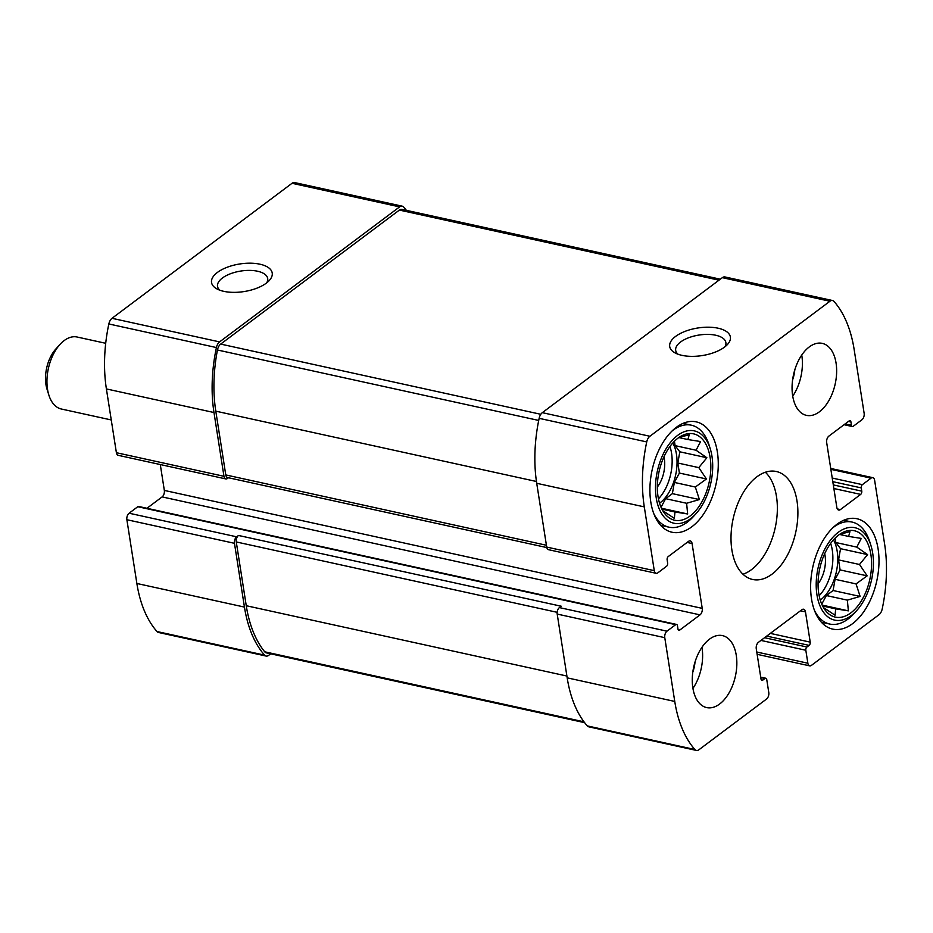 <?xml version="1.0" encoding="UTF-8"?>
<svg xmlns="http://www.w3.org/2000/svg" width="933" height="933" viewBox="0 0 933 933"><rect width="100%" height="100%" fill="white"/><g stroke="black" fill="none" stroke-linecap="round" stroke-linejoin="round"><path stroke-width="1.4" d="M690.187 515.949A44.224 25.611 102.4 0 0 710.561 460.855A44.224 25.611 102.4 0 0 682.466 435.408A44.224 25.611 102.4 0 0 659.071 471.562A44.224 25.611 102.4 0 0 665.194 514.176A44.224 25.611 102.4 0 0 690.187 515.949M678.734 437.6L689.242 434.708L687.901 439.548L700.566 441.542L696.076 450.242L706.864 457.741L698.794 467.62L706.433 478.979L695.33 487.026L699.4 499.563L686.618 503.272L687.656 513.978L674.979 511.995L674.337 518.363L662.757 510.689M850.908 612.829A44.224 25.611 102.4 0 0 871.282 557.736A44.224 25.611 102.4 0 0 843.187 532.276A44.224 25.611 102.4 0 0 819.792 568.43A44.224 25.611 102.4 0 0 825.903 611.057A44.224 25.611 102.4 0 0 850.908 612.829M839.455 534.469L849.963 531.588L848.622 536.428L861.287 538.411L856.786 547.111L867.573 554.61L859.515 564.488L867.154 575.848L856.051 583.895L860.121 596.432L847.339 600.141L848.377 610.858L835.7 608.864L835.058 615.232L823.477 607.558M700.018 614.87A4.91 2.846 -77.6 0 0 702.234 608.374L692.076 543.519A4.91 2.846 -77.6 0 0 690.233 540.895A4.91 2.846 -77.6 0 0 688.507 541.373L668.25 556.569A2.461 1.423 -77.6 0 0 667.142 559.812L667.643 563.054A2.461 1.423 -77.6 0 1 666.535 566.296L657.858 572.815A4.91 2.846 -77.6 0 1 656.121 573.294A4.91 2.846 -77.6 0 1 654.278 570.658L644.295 506.887A117.301 67.957 -77.6 0 1 646.721 441.915A7.371 4.268 -77.6 0 1 649.893 436.259L829.927 301.254A7.371 4.268 -77.6 0 1 832.516 300.531A7.371 4.268 -77.6 0 1 834.02 301.464A117.301 67.957 -77.6 0 1 854.15 349.513L864.133 413.284A4.91 2.846 -77.6 0 1 861.917 419.78L853.229 426.288A2.461 1.423 -77.6 0 1 852.365 426.533A2.461 1.423 -77.6 0 1 851.444 425.215L850.943 421.973A2.461 1.423 -77.6 0 0 850.021 420.655A2.461 1.423 -77.6 0 0 849.147 420.9L828.889 436.096A4.91 2.846 -77.6 0 0 826.673 442.58L836.831 507.435A4.91 2.846 -77.6 0 0 838.674 510.059A4.91 2.846 -77.6 0 0 840.4 509.593L860.658 494.397A2.461 1.423 -77.6 0 0 861.765 491.143L861.264 487.901A2.461 1.423 -77.6 0 1 862.372 484.659L871.049 478.151A4.91 2.846 -77.6 0 1 872.787 477.673A4.91 2.846 -77.6 0 1 874.629 480.297L884.612 544.067A117.301 67.957 -77.6 0 1 882.186 609.039A7.371 4.268 -77.6 0 1 879.014 614.695L811.43 665.381A4.91 2.846 -77.6 0 1 809.704 665.859A4.91 2.846 -77.6 0 1 807.861 663.223L805.82 650.254A2.461 1.423 -77.6 0 1 806.94 647.012L809.109 645.379A2.461 1.423 -77.6 0 0 810.217 642.137L805.471 611.873A4.91 2.846 -77.6 0 0 803.628 609.237A4.91 2.846 -77.6 0 0 801.902 609.715L758.482 642.277A4.91 2.846 -77.6 0 0 756.266 648.773L761.013 679.037A2.461 1.423 -77.6 0 0 761.923 680.355A2.461 1.423 -77.6 0 0 762.797 680.11L764.967 678.489A2.461 1.423 -77.6 0 1 765.83 678.244A2.461 1.423 -77.6 0 1 766.751 679.562L768.78 692.531A4.91 2.846 -77.6 0 1 766.564 699.027L698.98 749.712A7.371 4.268 -77.6 0 1 696.391 750.424A7.371 4.268 -77.6 0 1 694.887 749.502A117.301 67.957 -77.6 0 1 674.757 701.441L664.774 637.671A4.91 2.846 -77.6 0 1 666.99 631.175L675.679 624.667A2.461 1.423 -77.6 0 1 676.542 624.434A2.461 1.423 -77.6 0 1 677.463 625.74L677.964 628.982A2.461 1.423 -77.6 0 0 678.886 630.3A2.461 1.423 -77.6 0 0 679.76 630.067L700.018 614.87L162.12 496.904L146.947 508.287M696.391 750.424L588.805 726.83A7.371 4.268 -77.6 0 1 587.312 725.909A117.301 67.957 -77.6 0 1 567.182 677.848L557.199 614.077A4.91 2.846 -77.6 0 1 559.415 607.593L561.223 606.228L238.486 535.46L236.679 536.813L129.104 513.22L137.781 506.712A2.461 1.423 -77.6 0 1 138.644 506.467L676.542 624.434M656.121 573.294L548.546 549.7A4.91 2.846 -77.6 0 1 546.703 547.065L536.72 483.294A117.301 67.957 -77.6 0 1 539.146 418.334A7.371 4.268 -77.6 0 1 542.318 412.666L722.352 277.661A7.371 4.268 -77.6 0 1 724.941 276.949L832.516 300.531M724.498 347.134A30.707 13.96 -8.9 0 0 727.239 344.732A30.707 13.96 -8.9 0 0 717.99 328.183A30.707 13.96 -8.9 0 0 678.804 334.317A30.707 13.96 -8.9 0 0 675.06 352.907A30.707 13.96 -8.9 0 0 724.498 347.134M236.679 536.813A4.91 2.846 -77.6 0 0 234.463 543.309L244.446 607.08A117.301 67.957 -77.6 0 0 264.575 655.129A7.371 4.268 -77.6 0 0 266.068 656.051A7.371 4.268 -77.6 0 0 268.669 655.339L270.698 653.811M266.068 656.051L158.493 632.469A7.371 4.268 -77.6 0 1 157.001 631.536A117.301 67.957 -77.6 0 1 136.871 583.487L126.876 519.716A4.91 2.846 -77.6 0 1 129.104 513.22M702.234 608.374L164.336 490.42A4.91 2.846 -77.6 0 1 162.12 496.904M164.336 490.42L160.289 464.552M406.38 210.345A117.301 67.957 -77.6 0 0 403.709 207.091A7.371 4.268 -77.6 0 0 402.205 206.17A7.371 4.268 -77.6 0 0 399.616 206.881L219.582 341.898A7.371 4.268 -77.6 0 0 216.409 347.554A117.301 67.957 -77.6 0 0 213.984 412.526L223.967 476.296A4.91 2.846 -77.6 0 0 225.809 478.921A4.91 2.846 -77.6 0 0 227.535 478.442L228.468 477.754M225.809 478.921L118.234 455.327A4.91 2.846 -77.6 0 1 116.392 452.703L106.397 388.933A117.301 67.957 -77.6 0 1 108.834 323.961A7.371 4.268 -77.6 0 1 112.007 318.305L292.029 183.288A7.371 4.268 -77.6 0 1 294.63 182.576L402.205 206.17M266.337 283.131A30.707 13.96 -8.9 0 0 269.077 280.728A30.707 13.96 -8.9 0 0 259.829 264.179A30.707 13.96 -8.9 0 0 220.643 270.313A30.707 13.96 -8.9 0 0 216.899 288.903A30.707 13.96 -8.9 0 0 266.337 283.131M709.488 639.175A36.854 21.342 -77.6 0 1 722.457 635.606A36.854 21.342 -77.6 0 1 736.802 665.474A36.854 21.342 -77.6 0 1 719.635 704.018A36.854 21.342 -77.6 0 1 706.666 707.587A36.854 21.342 -77.6 0 1 692.309 677.72A36.854 21.342 -77.6 0 1 709.488 639.175M809.273 346.936A36.854 21.342 -77.6 0 1 822.241 343.367A36.854 21.342 -77.6 0 1 836.598 373.247A36.854 21.342 -77.6 0 1 819.419 411.791A36.854 21.342 -77.6 0 1 806.45 415.36A36.854 21.342 -77.6 0 1 792.105 385.481A36.854 21.342 -77.6 0 1 809.273 346.936M852.599 623.641A56.505 32.725 102.4 0 0 878.921 564.535A56.505 32.725 102.4 0 0 856.914 518.725A56.505 32.725 102.4 0 0 812.841 566.902A56.505 32.725 102.4 0 0 832.714 629.11A56.505 32.725 102.4 0 0 852.599 623.641M691.878 526.76A56.505 32.725 102.4 0 0 718.2 467.655A56.505 32.725 102.4 0 0 696.193 421.856A56.505 32.725 102.4 0 0 652.12 470.034A56.505 32.725 102.4 0 0 671.993 532.23A56.505 32.725 102.4 0 0 691.878 526.76M772.069 574.122A55.269 32.014 102.4 0 0 797.82 516.299A55.269 32.014 102.4 0 0 776.291 471.492A55.269 32.014 102.4 0 0 733.175 518.62A55.269 32.014 102.4 0 0 752.616 579.475A55.269 32.014 102.4 0 0 772.069 574.122M584.629 722.655L266.313 652.855A7.371 4.268 -77.6 0 1 264.715 651.805A117.301 67.957 -77.6 0 1 246.254 605.715L236.271 541.945A4.91 2.846 -77.6 0 1 238.486 535.46M546.796 547.566L227.617 477.568A4.91 2.846 -77.6 0 1 225.774 474.932L215.791 411.161A117.301 67.957 -77.6 0 1 217.447 349.992A7.371 4.268 -77.6 0 1 220.678 344.09L399.371 210.088A7.371 4.268 -77.6 0 1 401.96 209.377L720.311 279.189M266.675 282.874A25.389 11.546 -8.9 0 0 267.701 278.524A25.389 11.546 -8.9 0 0 240.831 271.048A25.389 11.546 -8.9 0 0 217.529 286.384A25.389 11.546 -8.9 0 0 219.838 290.21M724.836 346.878A25.389 11.546 -8.9 0 0 725.862 342.528A25.389 11.546 -8.9 0 0 698.992 335.052A25.389 11.546 -8.9 0 0 675.69 350.388A25.389 11.546 -8.9 0 0 678.011 354.213M743.006 574.227A55.269 32.014 102.4 0 0 751.531 569.608A55.269 32.014 102.4 0 0 776.454 520.859A55.269 32.014 102.4 0 0 765.363 472.226M657.345 487.026A24.561 14.228 102.4 0 0 663.969 456.785M658.453 498.84A36.854 21.342 102.4 0 0 669.917 446.51M672.775 442.988A36.854 21.342 -77.6 0 1 659.829 503.039A36.854 21.342 -77.6 0 1 659.561 503.237M690.607 518.655A47.291 27.395 102.4 0 0 695.983 513.71A47.291 27.395 102.4 0 0 710.235 448.715A47.291 27.395 102.4 0 0 674.139 438.382A47.291 27.395 102.4 0 0 656.704 500.508A47.291 27.395 102.4 0 0 690.607 518.655M653.916 513.92A52.201 30.241 102.4 0 0 668.996 527.18A52.201 30.241 102.4 0 0 687.376 522.118A52.201 30.241 102.4 0 0 693.312 516.66L695.983 513.71M710.235 448.715L709.045 444.913A52.201 30.241 102.4 0 0 691.365 425.191A52.201 30.241 102.4 0 0 672.11 430.929M818.054 583.895A24.561 14.228 102.4 0 0 824.69 553.654M819.162 595.709A36.854 21.342 102.4 0 0 830.638 543.391M833.484 539.857A36.854 21.342 -77.6 0 1 820.55 599.907A36.854 21.342 -77.6 0 1 820.282 600.106M851.328 615.523A47.291 27.395 102.4 0 0 856.704 610.579A47.291 27.395 102.4 0 0 870.955 545.583A47.291 27.395 102.4 0 0 834.848 535.25A47.291 27.395 102.4 0 0 817.413 597.388A47.291 27.395 102.4 0 0 851.328 615.523M814.637 610.788A52.201 30.241 102.4 0 0 829.717 624.049A52.201 30.241 102.4 0 0 848.097 618.999A52.201 30.241 102.4 0 0 854.022 613.541L856.704 610.579M870.955 545.583L869.754 541.781A52.201 30.241 102.4 0 0 852.086 522.072A52.201 30.241 102.4 0 0 832.831 527.798M792.723 396.163A36.854 21.342 102.4 0 0 801.739 355.053M792.595 379.906A24.561 14.228 102.4 0 0 794.811 369.771M692.939 688.402A36.854 21.342 102.4 0 0 701.954 647.28M692.811 672.133A24.561 14.228 102.4 0 0 695.027 661.998M835.128 538.119L835.816 542.516L840.54 548.686L838.545 559.893L840.108 569.923L835.082 579.3L833.087 590.507L826.37 595.546L847.339 600.141M826.37 595.546L821.751 604.141M822.195 605.109L848.377 610.858M822.626 605.995L835.7 608.864M839.548 534.434L848.622 536.428M835.816 542.516L856.786 547.111M840.54 548.686L867.573 554.61M838.545 559.893L859.515 564.488M840.108 569.923L867.154 575.848M835.082 579.3L856.051 583.895M833.087 590.507L860.121 596.432M674.419 441.251L675.107 445.636L679.819 451.805L677.825 463.013L679.399 473.054L674.361 482.431L672.366 493.639L665.649 498.677L686.618 503.272M665.649 498.677L661.03 507.272M661.474 508.24L687.656 513.978M661.905 509.126L674.979 511.995M678.827 437.565L687.901 439.548M675.107 445.636L696.076 450.242M679.819 451.805L706.864 457.741M677.825 463.013L698.794 467.62M679.399 473.054L706.433 478.979M674.361 482.431L695.33 487.026M672.366 493.639L699.4 499.563M105.709 343.297L77.136 337.023A36.854 21.342 102.4 0 0 64.155 340.592A36.854 21.342 102.4 0 0 59.969 344.452L55.863 348.977A29.308 16.981 102.4 0 0 47.035 389.259L48.866 395.091A36.854 21.342 102.4 0 0 61.345 409.016L111.26 419.955M59.969 344.452A36.854 21.342 102.4 0 0 48.866 395.091M694.887 749.502L587.312 725.909M674.757 701.441L567.182 677.848M664.774 637.671L557.199 614.077M666.99 631.175L559.415 607.593M654.278 570.658L546.703 547.065M644.295 506.887L536.72 483.294M646.721 441.915L539.146 418.334M649.893 436.259L542.318 412.666M829.927 301.254L722.352 277.661M871.049 478.151L830.86 469.334M807.861 663.223L756.78 652.027M264.575 655.129L157.001 631.536M244.446 607.08L136.871 583.487M234.463 543.309L126.876 519.716M675.679 624.667L137.781 506.712M679.76 630.067L678.209 629.717M692.076 543.519L687.096 542.435M223.967 476.296L116.392 452.703M213.984 412.526L106.397 388.933M216.409 347.554L108.834 323.961M219.582 341.898L112.007 318.305M399.616 206.881L292.029 183.288M851.444 425.215L845.216 423.85M850.943 421.973L848.447 421.424M840.4 509.593L837.298 508.905M860.658 494.397L833.869 488.519M861.765 491.143L833.297 484.903M861.264 487.901L832.796 481.661M862.372 484.659L832.224 478.046M805.82 650.254L760.966 640.423M806.94 647.012L764.57 637.717M809.109 645.379L766.739 636.096M810.217 642.137L770.343 633.39M805.471 611.873L800.491 610.777M762.797 680.11L761.246 679.772M764.967 678.489L760.78 677.568M584 721.827L264.715 651.805M566.902 676.04L246.254 605.715M557.153 612.316L236.271 541.945M718.993 280.18L399.371 210.088M540.802 414.299L220.678 344.09M538.703 420.445L217.447 349.992M536.44 481.486L215.791 411.161M546.423 545.257L225.774 474.932M872.787 477.673L830.72 468.448M809.704 665.859L757.141 654.325M852.365 426.533L844.062 424.713M765.83 678.244L760.71 677.125M660.681 525.349L668.996 527.18M683.049 423.372L691.365 425.191M821.402 622.229L829.717 624.049M843.759 520.241L852.086 522.072"/></g></svg>
